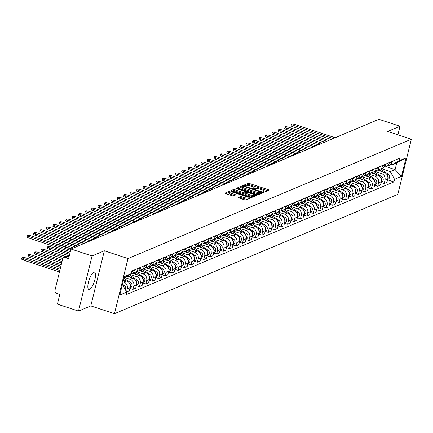 <?xml version="1.0" encoding="UTF-8"?>
<svg xmlns="http://www.w3.org/2000/svg" width="433" height="433" viewBox="0 0 433 433"><rect width="100%" height="100%" fill="white"/><g stroke="black" fill="none" stroke-linecap="round" stroke-linejoin="round"><path stroke-width="0.65" d="M263.589 191.933L264.601 192.052L268.909 190.239A1.147 0.276 13.8 0 0 268.98 190.168A1.147 0.276 13.8 0 0 268.271 189.724L249.538 183.549A1.147 0.276 13.8 0 0 248.093 183.381L243.784 185.194L244.228 185.551L245.798 185.438A3.675 0.882 13.8 0 1 250.426 185.99L251.99 186.504A3.675 0.882 13.8 0 1 254.258 187.927A3.675 0.882 13.8 0 1 254.019 188.149L253.413 188.431L253.906 188.739L255.475 188.626A3.675 0.882 13.8 0 1 260.103 189.178L261.667 189.692A3.675 0.882 13.8 0 1 263.935 191.115A3.675 0.882 13.8 0 1 263.702 191.337L263.091 191.619L263.589 191.933M89.566 289.433A9.125 2.722 108.2 0 0 94.605 280.579A9.125 2.722 108.2 0 0 94.535 272.168A9.125 2.722 108.2 0 0 93.793 272.233A9.125 2.722 108.2 0 0 88.754 281.087A9.125 2.722 108.2 0 0 88.825 289.498A9.125 2.722 108.2 0 0 89.566 289.433M238.529 197.524A1.147 0.276 13.8 0 0 238.453 197.594A1.147 0.276 13.8 0 0 239.162 198.038L244.418 199.77A1.147 0.276 13.8 0 0 245.863 199.943L250.647 197.93A1.147 0.276 13.8 0 0 250.723 197.859A1.147 0.276 13.8 0 0 250.014 197.416L231.276 191.24A1.147 0.276 13.8 0 0 229.831 191.072L225.046 193.086A1.147 0.276 13.8 0 0 224.976 193.15A1.147 0.276 13.8 0 0 225.685 193.6L232.034 195.689A1.147 0.276 13.8 0 0 233.479 195.862L235.525 195.002A1.147 0.276 13.8 0 0 235.601 194.931A1.147 0.276 13.8 0 0 234.892 194.487L231.742 193.448A3.069 0.736 13.8 0 1 229.842 192.257A3.069 0.736 13.8 0 1 233.912 192.533L246.242 196.598A3.069 0.736 13.8 0 1 248.141 197.789A3.069 0.736 13.8 0 1 244.077 197.513L242.02 196.836A1.147 0.276 13.8 0 0 240.575 196.663L238.486 197.692M128 258.566L104.353 250.777L92.05 255.963L70.947 249.007L378.907 119.297L400.011 126.252L387.703 131.432L411.35 139.226L128 258.566L114.458 313.703L397.808 194.357L411.35 139.226M257.023 194.46A1.147 0.276 13.8 0 0 258.469 194.634L263.253 192.62A1.147 0.276 13.8 0 0 263.329 192.55A1.147 0.276 13.8 0 0 262.615 192.106L243.882 185.93A1.147 0.276 13.8 0 0 242.437 185.762L237.652 187.776A1.147 0.276 13.8 0 0 237.582 187.846A1.147 0.276 13.8 0 0 238.291 188.29L257.023 194.46M256.948 195.272L252.168 197.286A1.147 0.276 13.8 0 1 250.723 197.118L231.985 190.942A1.147 0.276 13.8 0 1 231.276 190.498A1.147 0.276 13.8 0 1 231.352 190.428L233.398 189.567A1.147 0.276 13.8 0 1 234.843 189.741L242.442 192.241A1.147 0.276 13.8 0 0 243.887 192.414L245.246 191.841A1.147 0.276 13.8 0 0 245.322 191.776A1.147 0.276 13.8 0 0 244.613 191.332L236.699 188.723L236.201 188.415L237.268 188.485L256.314 194.758A1.147 0.276 13.8 0 1 257.023 195.207A1.147 0.276 13.8 0 1 256.948 195.272M92.05 255.963L78.508 311.094L57.405 304.139L59.803 294.38L56.517 293.298A2.338 2.16 -112.8 0 1 54.937 290.397L62.601 259.188A2.338 2.16 -112.8 0 1 63.813 257.732L69.383 255.389M78.508 311.094L90.811 305.909L114.458 313.703M70.947 249.007L68.549 258.766L65.264 257.684A2.338 2.16 -112.8 0 0 63.813 257.732M397.911 134.798L400.011 126.252M389.321 162.591L389.175 163.198A5.38 4.969 67.2 0 1 386.382 166.553L389.11 165.406A5.38 4.969 -112.8 0 0 391.897 162.05L392.504 161.26A2.923 2.701 -112.8 0 0 392.715 161.157M374.924 171.376L381.37 173.503A5.38 4.969 67.2 0 1 385.002 180.182L387.724 179.035A5.38 4.969 -112.8 0 0 384.093 172.356L377.37 170.137M387.724 179.035L386.902 182.396L384.174 183.543L381.094 182.531M386.382 166.553A5.38 4.969 67.2 0 1 384.347 166.911M385.002 180.182L384.174 183.543M382.88 165.303L382.729 165.915A5.38 4.969 67.2 0 1 379.941 169.265L382.669 168.118A5.38 4.969 -112.8 0 0 385.457 164.767L386.063 163.977A2.923 2.701 -112.8 0 0 386.274 163.874M374.653 185.243L377.733 186.26L380.461 185.113L381.284 181.746A5.38 4.969 -112.8 0 0 377.652 175.067L370.929 172.854M379.941 169.265A5.38 4.969 67.2 0 1 377.906 169.622L380.006 171.008M368.483 174.093L374.929 176.215A5.38 4.969 67.2 0 1 378.561 182.894L377.733 186.26M376.439 168.015L376.288 168.626A5.38 4.969 67.2 0 1 373.5 171.977L376.228 170.829A5.38 4.969 -112.8 0 0 379.016 167.479L379.167 166.867M368.212 187.954L371.292 188.972L374.02 187.825L374.843 184.458A5.38 4.969 -112.8 0 0 371.211 177.779L364.489 175.565M373.5 171.977A5.38 4.969 67.2 0 1 371.46 172.334L373.565 173.72M362.042 176.805L368.488 178.926A5.38 4.969 67.2 0 1 372.12 185.605L371.292 188.972M369.999 170.726L369.847 171.338A5.38 4.969 67.2 0 1 367.06 174.694L369.782 173.541A5.38 4.969 -112.8 0 0 372.575 170.191L372.721 169.579M361.766 190.666L364.851 191.684L367.574 190.536L368.402 187.175A5.38 4.969 -112.8 0 0 364.77 180.496L358.042 178.277M367.06 174.694A5.38 4.969 67.2 0 1 365.019 175.046L367.124 176.431M355.601 179.516L362.048 181.644A5.38 4.969 67.2 0 1 365.679 188.323L364.851 191.684M363.558 173.444L363.406 174.055A5.38 4.969 67.2 0 1 360.619 177.406L363.341 176.258A5.38 4.969 -112.8 0 0 366.134 172.908L366.735 172.118A2.923 2.701 -112.8 0 0 366.951 172.015M355.325 193.383L358.41 194.395L361.133 193.248L361.961 189.887A5.38 4.969 -112.8 0 0 358.329 183.208L351.601 180.989M360.619 177.406A5.38 4.969 67.2 0 1 358.578 177.763L360.684 179.148M349.16 182.233L355.601 184.355A5.38 4.969 67.2 0 1 359.233 191.034L358.41 194.395M357.117 176.155L356.965 176.767A5.38 4.969 67.2 0 1 354.178 180.117L356.9 178.97A5.38 4.969 -112.8 0 0 359.688 175.619L359.839 175.008M348.884 196.095L351.969 197.112L354.692 195.965L355.52 192.598A5.38 4.969 -112.8 0 0 351.888 185.919L345.161 183.706M354.178 180.117A5.38 4.969 67.2 0 1 352.137 180.474L354.243 181.86M342.714 184.945L349.16 187.067A5.38 4.969 67.2 0 1 352.792 193.746L351.969 197.112M350.67 178.867L350.524 179.479A5.38 4.969 67.2 0 1 347.731 182.829L350.459 181.681A5.38 4.969 -112.8 0 0 353.247 178.331L353.398 177.719M342.443 198.807L345.523 199.824L348.251 198.677L349.079 195.315A5.38 4.969 -112.8 0 0 345.447 188.631L338.72 186.417M347.731 182.829A5.38 4.969 67.2 0 1 345.696 183.186L347.802 184.572M336.273 187.657L342.72 189.778A5.38 4.969 67.2 0 1 346.351 196.463L345.523 199.824M344.23 181.584L344.083 182.19A5.38 4.969 67.2 0 1 341.291 185.546L344.019 184.398A5.38 4.969 -112.8 0 0 346.806 181.043L346.957 180.431M336.003 201.524L339.082 202.536L341.81 201.388L342.633 198.027A5.38 4.969 -112.8 0 0 339.001 191.348L332.279 189.129M341.291 185.546A5.38 4.969 67.2 0 1 339.255 185.898L341.356 187.289M329.832 190.368L336.279 192.496A5.38 4.969 67.2 0 1 339.91 199.175L339.082 202.536M337.789 184.296L337.637 184.907A5.38 4.969 67.2 0 1 334.85 188.258L337.578 187.11A5.38 4.969 -112.8 0 0 340.365 183.76L340.517 183.148M329.562 204.235L332.641 205.253L335.369 204.1L336.192 200.739A5.38 4.969 -112.8 0 0 332.56 194.06L325.838 191.846M334.85 188.258A5.38 4.969 67.2 0 1 332.815 188.615L334.915 190M323.391 193.086L329.838 195.207A5.38 4.969 67.2 0 1 333.47 201.886L332.641 205.253M331.348 187.007L331.196 187.619A5.38 4.969 67.2 0 1 328.409 190.969L331.137 189.822A5.38 4.969 -112.8 0 0 333.924 186.471L334.076 185.86M323.121 206.947L326.201 207.964L328.928 206.817L329.751 203.45A5.38 4.969 -112.8 0 0 326.119 196.771L319.397 194.558M328.409 190.969A5.38 4.969 67.2 0 1 326.374 191.326L328.474 192.712M316.951 195.797L323.397 197.919A5.38 4.969 67.2 0 1 327.029 204.598L326.201 207.964M324.907 189.719L324.755 190.331A5.38 4.969 67.2 0 1 321.968 193.681L324.69 192.533A5.38 4.969 -112.8 0 0 327.483 189.183L327.629 188.571M316.675 209.659L319.76 210.676L322.482 209.529L323.31 206.168A5.38 4.969 -112.8 0 0 319.678 199.489L312.951 197.269M321.968 193.681A5.38 4.969 67.2 0 1 319.927 194.038L322.033 195.424M310.51 198.509L316.956 200.636A5.38 4.969 67.2 0 1 320.588 207.315L319.76 210.676M318.466 192.436L318.315 193.048A5.38 4.969 67.2 0 1 315.527 196.398L318.25 195.251A5.38 4.969 -112.8 0 0 321.042 191.895L321.189 191.289M310.234 212.376L313.319 213.388L316.041 212.24L316.869 208.879A5.38 4.969 -112.8 0 0 313.238 202.2L306.51 199.981M315.527 196.398A5.38 4.969 67.2 0 1 313.487 196.755L315.592 198.141M304.069 201.226L310.51 203.348A5.38 4.969 67.2 0 1 314.142 210.027L313.319 213.388M312.025 195.148L311.874 195.759A5.38 4.969 67.2 0 1 309.086 199.11L311.809 197.962A5.38 4.969 -112.8 0 0 314.596 194.612L315.202 193.822A2.923 2.701 -112.8 0 0 315.419 193.719M303.793 215.087L306.878 216.105L309.6 214.957L310.429 211.591A5.38 4.969 -112.8 0 0 306.797 204.912L300.069 202.698M309.086 199.11A5.38 4.969 67.2 0 1 307.046 199.467L309.151 200.852M297.623 203.938L304.069 206.059A5.38 4.969 67.2 0 1 307.701 212.738L306.878 216.105M305.579 197.859L305.433 198.471A5.38 4.969 67.2 0 1 302.64 201.821L305.368 200.674A5.38 4.969 -112.8 0 0 308.155 197.324L308.761 196.533A2.923 2.701 -112.8 0 0 308.978 196.43M297.352 217.799L300.432 218.817L303.16 217.669L303.988 214.303A5.38 4.969 -112.8 0 0 300.356 207.624L293.628 205.41M302.64 201.821A5.38 4.969 67.2 0 1 300.605 202.179L302.71 203.564M291.182 206.649L297.628 208.771A5.38 4.969 67.2 0 1 301.26 215.455L300.432 218.817M299.138 200.576L298.992 201.183A5.38 4.969 67.2 0 1 296.199 204.538L298.927 203.391A5.38 4.969 -112.8 0 0 301.714 200.035L301.866 199.424M290.911 220.516L293.991 221.528L296.719 220.381L297.541 217.02A5.38 4.969 -112.8 0 0 293.91 210.341L287.187 208.121M296.199 204.538A5.38 4.969 67.2 0 1 294.164 204.89L296.264 206.281M284.741 209.361L291.187 211.488A5.38 4.969 67.2 0 1 294.819 218.167L293.991 221.528M292.697 203.288L292.546 203.9A5.38 4.969 67.2 0 1 289.758 207.25L292.486 206.103A5.38 4.969 -112.8 0 0 295.274 202.752L295.425 202.141M284.47 223.228L287.55 224.24L290.278 223.092L291.1 219.731A5.38 4.969 -112.8 0 0 287.469 213.052L280.746 210.833M289.758 207.25A5.38 4.969 67.2 0 1 287.723 207.607L289.823 208.993M278.3 212.078L284.746 214.2A5.38 4.969 67.2 0 1 288.378 220.879L287.55 224.24M286.256 206L286.105 206.611A5.38 4.969 67.2 0 1 283.317 209.962L286.045 208.814A5.38 4.969 -112.8 0 0 288.833 205.464L289.439 204.674A2.923 2.701 -112.8 0 0 289.65 204.571M278.029 225.939L281.109 226.957L283.837 225.809L284.66 222.443A5.38 4.969 -112.8 0 0 281.028 215.764L274.305 213.55M283.317 209.962A5.38 4.969 67.2 0 1 281.282 210.319L283.382 211.705M271.859 214.79L278.305 216.911A5.38 4.969 67.2 0 1 281.937 223.59L281.109 226.957M279.815 208.711L279.664 209.323A5.38 4.969 67.2 0 1 276.876 212.673L279.599 211.526A5.38 4.969 -112.8 0 0 282.392 208.176L282.998 207.385A2.923 2.701 -112.8 0 0 283.209 207.283M271.583 228.651L274.668 229.669L277.391 228.521L278.219 225.16A5.38 4.969 -112.8 0 0 274.587 218.476L267.859 216.262M276.876 212.673A5.38 4.969 67.2 0 1 274.836 213.031L276.941 214.416M265.418 217.501L271.864 219.628A5.38 4.969 67.2 0 1 275.496 226.307L274.668 229.669M273.375 211.428L273.223 212.035A5.38 4.969 67.2 0 1 270.436 215.39L273.158 214.243A5.38 4.969 -112.8 0 0 275.951 210.887L276.097 210.281M265.142 231.368L268.227 232.38L270.95 231.233L271.778 227.872A5.38 4.969 -112.8 0 0 268.146 221.193L261.418 218.974M270.436 215.39A5.38 4.969 67.2 0 1 268.395 215.748L270.501 217.133M258.977 220.213L265.418 222.34A5.38 4.969 67.2 0 1 269.05 229.019L268.227 232.38M266.934 214.14L266.782 214.752A5.38 4.969 67.2 0 1 263.995 218.102L266.717 216.955A5.38 4.969 -112.8 0 0 269.505 213.604L269.656 212.993M258.701 234.08L261.786 235.097L264.509 233.944L265.337 230.583A5.38 4.969 -112.8 0 0 261.705 223.904L254.977 221.691M263.995 218.102A5.38 4.969 67.2 0 1 261.954 218.459L264.06 219.845M252.531 222.93L258.977 225.052A5.38 4.969 67.2 0 1 262.609 231.731L261.786 235.097M260.487 216.852L260.341 217.463A5.38 4.969 67.2 0 1 257.548 220.814L260.276 219.666A5.38 4.969 -112.8 0 0 263.064 216.316L263.67 215.526A2.923 2.701 -112.8 0 0 263.886 215.423M252.26 236.791L255.346 237.809L258.068 236.662L258.896 233.295A5.38 4.969 -112.8 0 0 255.264 226.616L248.537 224.402M257.548 220.814A5.38 4.969 67.2 0 1 255.513 221.171L257.619 222.557M246.09 225.642L252.536 227.763A5.38 4.969 67.2 0 1 256.168 234.442L255.346 237.809M254.047 219.563L253.9 220.175A5.38 4.969 67.2 0 1 251.108 223.531L253.835 222.378A5.38 4.969 -112.8 0 0 256.623 219.028L257.229 218.237A2.923 2.701 -112.8 0 0 257.446 218.135M245.82 239.503L248.899 240.521L251.627 239.373L252.455 236.012A5.38 4.969 -112.8 0 0 248.823 229.333L242.096 227.114M251.108 223.531A5.38 4.969 67.2 0 1 249.072 223.883L251.172 225.268M239.649 228.353L246.096 230.48A5.38 4.969 67.2 0 1 249.727 237.16L248.899 240.521M247.606 222.281L247.454 222.892A5.38 4.969 67.2 0 1 244.667 226.243L247.395 225.095A5.38 4.969 -112.8 0 0 250.182 221.745L250.334 221.133M239.379 242.22L242.458 243.232L245.186 242.085L246.009 238.724A5.38 4.969 -112.8 0 0 242.377 232.045L235.655 229.826M244.667 226.243A5.38 4.969 67.2 0 1 242.632 226.6L244.732 227.985M233.208 231.07L239.655 233.192A5.38 4.969 67.2 0 1 243.286 239.871L242.458 243.232M241.165 224.992L241.013 225.604A5.38 4.969 67.2 0 1 238.226 228.954L240.954 227.807A5.38 4.969 -112.8 0 0 243.741 224.456L243.893 223.845M232.938 244.932L236.017 245.949L238.745 244.802L239.568 241.435A5.38 4.969 -112.8 0 0 235.936 234.756L229.214 232.543M238.226 228.954A5.38 4.969 67.2 0 1 236.191 229.311L238.291 230.697M226.768 233.782L233.214 235.904A5.38 4.969 67.2 0 1 236.846 242.583L236.017 245.949M234.724 227.704L234.572 228.315A5.38 4.969 67.2 0 1 231.785 231.666L234.507 230.518A5.38 4.969 -112.8 0 0 237.3 227.168L237.906 226.378A2.923 2.701 -112.8 0 0 238.118 226.275M226.491 247.644L229.577 248.661L232.299 247.514L233.127 244.147A5.38 4.969 -112.8 0 0 229.495 237.468L222.768 235.254M231.785 231.666A5.38 4.969 67.2 0 1 229.744 232.023L231.85 233.409M220.327 236.494L226.773 238.615A5.38 4.969 67.2 0 1 230.405 245.3L229.577 248.661M228.283 230.421L228.131 231.027A5.38 4.969 67.2 0 1 225.344 234.383L228.067 233.235A5.38 4.969 -112.8 0 0 230.859 229.88L231.46 229.089A2.923 2.701 -112.8 0 0 231.677 228.987M220.051 250.361L223.136 251.373L225.858 250.225L226.686 246.864A5.38 4.969 -112.8 0 0 223.055 240.185L216.327 237.966M225.344 234.383A5.38 4.969 67.2 0 1 223.304 234.735L225.409 236.126M213.886 239.205L220.327 241.333A5.38 4.969 67.2 0 1 223.958 248.012L223.136 251.373M221.842 233.133L221.691 233.744A5.38 4.969 67.2 0 1 218.903 237.095L221.626 235.947A5.38 4.969 -112.8 0 0 224.413 232.597L224.565 231.985M213.61 253.072L216.695 254.09L219.417 252.937L220.245 249.576A5.38 4.969 -112.8 0 0 216.614 242.897L209.886 240.683M218.903 237.095A5.38 4.969 67.2 0 1 216.863 237.452L218.968 238.837M207.439 241.923L213.886 244.044A5.38 4.969 67.2 0 1 217.518 250.723L216.695 254.09M215.401 235.844L215.25 236.456A5.38 4.969 67.2 0 1 212.457 239.806L215.185 238.659A5.38 4.969 -112.8 0 0 217.972 235.308L218.124 234.697M207.169 255.784L210.254 256.801L212.976 255.654L213.805 252.287A5.38 4.969 -112.8 0 0 210.173 245.608L203.445 243.395M212.457 239.806A5.38 4.969 67.2 0 1 210.422 240.163L212.527 241.549M200.999 244.634L207.445 246.756A5.38 4.969 67.2 0 1 211.077 253.435L210.254 256.801M208.955 238.556L208.809 239.168A5.38 4.969 67.2 0 1 206.016 242.518L208.744 241.37A5.38 4.969 -112.8 0 0 211.531 238.02L212.138 237.23A2.923 2.701 -112.8 0 0 212.354 237.127M200.728 258.496L203.808 259.513L206.536 258.366L207.364 255.005A5.38 4.969 -112.8 0 0 203.732 248.326L197.004 246.106M206.016 242.518A5.38 4.969 67.2 0 1 203.981 242.875L206.081 244.261M194.558 247.346L201.004 249.473A5.38 4.969 67.2 0 1 204.636 256.152L203.808 259.513M202.514 241.273L202.368 241.885A5.38 4.969 67.2 0 1 199.575 245.235L202.303 244.088A5.38 4.969 -112.8 0 0 205.09 240.732L205.697 239.942A2.923 2.701 -112.8 0 0 205.908 239.839M194.287 261.213L197.367 262.225L200.095 261.077L200.917 257.716A5.38 4.969 -112.8 0 0 197.286 251.037L190.563 248.818M199.575 245.235A5.38 4.969 67.2 0 1 197.54 245.592L199.64 246.978M188.117 250.058L194.563 252.185A5.38 4.969 67.2 0 1 198.195 258.864L197.367 262.225M196.073 243.985L195.922 244.596A5.38 4.969 67.2 0 1 193.134 247.947L195.862 246.799A5.38 4.969 -112.8 0 0 198.65 243.449L198.801 242.837M187.846 263.924L190.926 264.942L193.654 263.794L194.477 260.428A5.38 4.969 -112.8 0 0 190.845 253.749L184.122 251.535M193.134 247.947A5.38 4.969 67.2 0 1 191.099 248.304L193.199 249.689M181.676 252.775L188.122 254.896A5.38 4.969 67.2 0 1 191.754 261.575L190.926 264.942M189.632 246.696L189.481 247.308A5.38 4.969 67.2 0 1 186.693 250.658L189.416 249.511A5.38 4.969 -112.8 0 0 192.209 246.161L192.355 245.549M181.4 266.636L184.485 267.654L187.208 266.506L188.036 263.14A5.38 4.969 -112.8 0 0 184.404 256.46L177.676 254.247M186.693 250.658A5.38 4.969 67.2 0 1 184.653 251.016L186.758 252.401M175.235 255.486L181.681 257.608A5.38 4.969 67.2 0 1 185.313 264.292L184.485 267.654M183.191 249.408L183.04 250.02A5.38 4.969 67.2 0 1 180.252 253.375L182.975 252.228A5.38 4.969 -112.8 0 0 185.768 248.872L186.369 248.082A2.923 2.701 -112.8 0 0 186.585 247.979M174.959 269.353L178.044 270.365L180.767 269.218L181.595 265.857A5.38 4.969 -112.8 0 0 177.963 259.178L171.235 256.958M180.252 253.375A5.38 4.969 67.2 0 1 178.212 253.727L180.317 255.118M168.794 258.198L175.235 260.325A5.38 4.969 67.2 0 1 178.867 267.004L178.044 270.365M176.751 252.125L176.599 252.737A5.38 4.969 67.2 0 1 173.812 256.087L176.534 254.94A5.38 4.969 -112.8 0 0 179.322 251.589L179.928 250.799A2.923 2.701 -112.8 0 0 180.144 250.696M168.518 272.065L171.603 273.077L174.326 271.929L175.154 268.568A5.38 4.969 -112.8 0 0 171.522 261.889L164.794 259.67M173.812 256.087A5.38 4.969 67.2 0 1 171.771 256.444L173.877 257.83M162.348 260.915L168.794 263.037A5.38 4.969 67.2 0 1 172.426 269.716L171.603 273.077M170.31 254.837L170.158 255.448A5.38 4.969 67.2 0 1 167.365 258.799L170.093 257.651A5.38 4.969 -112.8 0 0 172.881 254.301L173.032 253.689M162.077 274.776L165.162 275.794L167.885 274.646L168.713 271.28A5.38 4.969 -112.8 0 0 165.081 264.601L158.354 262.387M167.365 258.799A5.38 4.969 67.2 0 1 165.33 259.156L167.436 260.542M155.907 263.627L162.353 265.748A5.38 4.969 67.2 0 1 165.985 272.427L165.162 275.794M163.863 257.548L163.717 258.16A5.38 4.969 67.2 0 1 160.924 261.51L163.652 260.363A5.38 4.969 -112.8 0 0 166.44 257.013L166.591 256.401M155.636 277.488L158.716 278.506L161.444 277.358L162.272 273.997A5.38 4.969 -112.8 0 0 158.64 267.313L151.913 265.099M160.924 261.51A5.38 4.969 67.2 0 1 158.889 261.868L160.995 263.253M149.466 266.338L155.912 268.465A5.38 4.969 67.2 0 1 159.544 275.144L158.716 278.506M157.423 260.265L157.276 260.872A5.38 4.969 67.2 0 1 154.484 264.227L157.211 263.08A5.38 4.969 -112.8 0 0 159.999 259.724L160.605 258.934A2.923 2.701 -112.8 0 0 160.816 258.831M149.196 280.205L152.275 281.217L155.003 280.07L155.826 276.709A5.38 4.969 -112.8 0 0 152.194 270.03L145.472 267.81M154.484 264.227A5.38 4.969 67.2 0 1 152.448 264.585L154.549 265.97M143.025 269.05L149.472 271.177A5.38 4.969 67.2 0 1 153.103 277.856L152.275 281.217M150.982 262.977L150.83 263.589A5.38 4.969 67.2 0 1 148.043 266.939L150.771 265.792A5.38 4.969 -112.8 0 0 153.558 262.441L154.164 261.651A2.923 2.701 -112.8 0 0 154.375 261.548M142.755 282.917L145.834 283.934L148.562 282.781L149.385 279.42A5.38 4.969 -112.8 0 0 145.753 272.741L139.031 270.528M148.043 266.939A5.38 4.969 67.2 0 1 146.008 267.296L148.108 268.682M136.584 271.767L143.031 273.889A5.38 4.969 67.2 0 1 146.663 280.568L145.834 283.934M144.541 265.689L144.389 266.3A5.38 4.969 67.2 0 1 141.602 269.651L144.324 268.503A5.38 4.969 -112.8 0 0 147.117 265.153L147.263 264.541M136.308 285.628L139.394 286.646L142.121 285.499L142.944 282.132A5.38 4.969 -112.8 0 0 139.312 275.453L132.585 273.239M141.602 269.651A5.38 4.969 67.2 0 1 139.561 270.008L141.667 271.394M130.144 274.479L136.59 276.6A5.38 4.969 67.2 0 1 140.222 283.279L139.394 286.646M138.1 268.4L137.948 269.012A5.38 4.969 67.2 0 1 135.161 272.368L137.883 271.215A5.38 4.969 -112.8 0 0 140.676 267.865L140.822 267.253M129.868 288.34L132.953 289.358L135.675 288.21L136.503 284.849A5.38 4.969 -112.8 0 0 132.871 278.17L126.761 276.157M135.161 272.368A5.38 4.969 67.2 0 1 133.12 272.72L135.226 274.105M124.477 277.445L130.144 279.317A5.38 4.969 67.2 0 1 133.775 285.996L132.953 289.358M129.808 274.43A5.38 4.969 67.2 0 1 128.72 275.079L131.443 273.932A5.38 4.969 -112.8 0 0 134.23 270.576L134.836 269.786A2.923 2.701 -112.8 0 0 135.053 269.689M126.653 292.01L129.234 290.922L130.062 287.561A5.38 4.969 -112.8 0 0 126.431 280.882L123.497 279.913M123.032 281.807L123.703 282.029A5.38 4.969 67.2 0 1 127.334 288.708L126.566 291.847M381.365 168.664L390.355 171.625L395.107 169.628L396.785 162.792L392.038 164.789L390.658 164.334M386.101 166.662L395.107 169.628L401.478 176.404L394.539 179.322L390.355 171.625M392.038 164.789L399.091 160.8L406.03 157.877L401.478 176.404M122.371 284.503L126.717 292.129L126.079 294.721L393.906 181.914L394.539 179.322M126.717 292.129L119.779 295.052L124.331 276.525L131.269 273.602L124.049 277.661M399.091 160.8L399.729 158.207L131.903 271.009L131.269 273.602M104.353 250.777L90.811 305.909M387.535 179.814L393.906 181.914M406.03 157.877L396.785 162.792M267.724 190.736L249.267 184.653A1.147 0.276 13.8 0 0 247.822 184.48L244.932 185.697M242.648 186.834A1.147 0.276 13.8 0 0 242.166 186.861L238.567 188.382M262.068 193.118L261.261 192.853M261.348 192.328L244.461 186.547L242.859 186.677A3.675 0.882 13.8 0 0 242.621 186.899A3.675 0.882 13.8 0 0 244.894 188.317L256.136 192.025A3.675 0.882 13.8 0 0 260.763 192.577L261.348 192.328L261.104 193.313M242.621 186.899L242.35 187.998A3.675 0.882 13.8 0 0 244.623 189.421L244.894 188.317M261.077 193.432L260.493 193.675A3.675 0.882 13.8 0 1 255.865 193.123L244.623 189.421M232.261 191.034L233.127 190.672L233.398 189.567M245.013 192.782A1.147 0.276 13.8 0 1 245.051 192.874A1.147 0.276 13.8 0 1 244.975 192.945L243.617 193.519A1.147 0.276 13.8 0 1 242.171 193.345L234.572 190.845A1.147 0.276 13.8 0 0 233.127 190.672M245.192 192.29L246.09 192.582M254.344 195.305L255.768 195.77M250.328 194.839A3.069 0.736 13.8 0 0 254.393 195.115A3.069 0.736 13.8 0 0 252.493 193.93L248.147 192.496A1.147 0.276 13.8 0 0 246.702 192.322L245.343 192.896A1.147 0.276 13.8 0 0 245.273 192.966A1.147 0.276 13.8 0 0 245.982 193.41L250.328 194.839L250.058 195.943A3.069 0.736 13.8 0 0 254.122 196.219L254.393 195.115M245.305 193.058L245.073 194A1.147 0.276 13.8 0 0 245.002 194.065A1.147 0.276 13.8 0 0 245.711 194.509L245.982 193.41M250.058 195.943L245.711 194.509M248.141 197.789L247.871 198.893A3.069 0.736 13.8 0 1 243.806 198.617L241.749 197.941A1.147 0.276 13.8 0 0 240.304 197.767L239.438 198.13M229.842 192.257L229.571 193.362A3.069 0.736 13.8 0 0 231.471 194.552L231.742 193.448M234.345 195.499L231.471 194.552M229.934 192.133A1.147 0.276 13.8 0 0 229.56 192.171L225.961 193.686M249.462 198.428L248.098 197.973M303.392 151.106L289.672 146.581A2.69 0.644 13.8 0 0 287.139 146.089M378.956 169.557L382.307 171.766M380.558 169.005L388.304 174.109A2.923 2.701 67.2 0 1 388.087 179.235L387.632 179.43M387.221 175.056A2.923 2.701 67.2 0 1 387.762 178.872M331.185 139.399L292.838 126.766A2.69 0.644 -166.2 0 1 291.176 125.722L291.528 124.287A2.69 0.644 13.8 0 0 293.19 125.332L333.248 138.528M335.147 137.726L295.09 124.531A2.69 0.644 13.8 0 0 291.528 124.287M296.951 153.818L283.231 149.298A2.69 0.644 13.8 0 0 280.698 148.8M372.515 172.269L375.866 174.477M374.117 171.717L381.863 176.826A2.923 2.701 67.2 0 1 381.646 181.947L381.186 182.141M380.78 177.774A2.923 2.701 67.2 0 1 381.321 181.584M290.505 156.529L276.79 152.01A2.69 0.644 13.8 0 0 274.257 151.518M366.074 174.981L369.425 177.194M367.677 174.434L375.422 179.538A2.923 2.701 67.2 0 1 375.205 184.664L374.745 184.853M374.339 180.485A2.923 2.701 67.2 0 1 374.881 184.301M324.739 142.111L286.397 129.478A2.69 0.644 -166.2 0 1 284.73 128.433L285.082 127.004A2.69 0.644 13.8 0 0 286.749 128.044L326.807 141.245M328.707 140.444L288.649 127.242A2.69 0.644 13.8 0 0 285.082 127.004M379.162 166.884L379.622 166.689A2.923 2.701 -112.8 0 0 379.833 166.586M318.298 144.822L279.956 132.189A2.69 0.644 -166.2 0 1 278.289 131.15L278.641 129.716A2.69 0.644 13.8 0 0 280.308 130.755L320.366 143.956M322.266 143.155L282.208 129.954A2.69 0.644 13.8 0 0 278.641 129.716M284.064 159.247L270.349 154.722A2.69 0.644 13.8 0 0 267.816 154.229M359.628 177.698L362.984 179.906M361.23 177.146L368.981 182.25A2.923 2.701 67.2 0 1 368.764 187.375L368.304 187.57M367.898 183.197A2.923 2.701 67.2 0 1 368.44 187.013M277.623 161.958L263.903 157.439A2.69 0.644 13.8 0 0 261.375 156.941M353.187 180.409L356.543 182.618M354.789 179.857L362.54 184.961A2.923 2.701 67.2 0 1 362.324 190.087L361.864 190.282M361.458 185.914A2.923 2.701 67.2 0 1 361.999 189.724M271.182 164.67L257.462 160.15A2.69 0.644 13.8 0 0 254.934 159.658M346.746 183.121L350.102 185.329M348.349 182.569L356.094 187.678A2.923 2.701 67.2 0 1 355.883 192.804L355.423 192.994M355.017 188.626A2.923 2.701 67.2 0 1 355.558 192.441M372.721 169.595L373.176 169.4A2.923 2.701 -112.8 0 0 373.392 169.298M311.857 147.539L273.51 134.901A2.69 0.644 -166.2 0 1 271.848 133.862L272.2 132.428A2.69 0.644 13.8 0 0 273.862 133.472L313.92 146.668M315.819 145.867L275.761 132.671A2.69 0.644 13.8 0 0 272.2 132.428M305.417 150.251L267.069 137.618A2.69 0.644 -166.2 0 1 265.407 136.574L265.759 135.139A2.69 0.644 13.8 0 0 267.421 136.184L307.479 149.38M309.379 148.584L269.321 135.383A2.69 0.644 13.8 0 0 265.759 135.139M359.834 175.019L360.294 174.829A2.923 2.701 -112.8 0 0 360.51 174.726M298.976 152.963L260.628 140.33A2.69 0.644 -166.2 0 1 258.966 139.285L259.318 137.856A2.69 0.644 13.8 0 0 260.98 138.896L301.038 152.097M302.938 151.296L262.88 138.095A2.69 0.644 13.8 0 0 259.318 137.856M264.742 167.382L251.021 162.862A2.69 0.644 13.8 0 0 248.493 162.37M340.306 185.833L343.661 188.046M341.908 185.286L349.653 190.39A2.923 2.701 67.2 0 1 349.436 195.516L348.982 195.711M348.576 191.337A2.923 2.701 67.2 0 1 349.112 195.153M353.393 177.736L353.853 177.541A2.923 2.701 -112.8 0 0 354.07 177.438M292.535 155.68L254.187 143.042A2.69 0.644 -166.2 0 1 252.526 142.002L252.877 140.568A2.69 0.644 13.8 0 0 254.539 141.607L294.597 154.808M296.497 154.007L256.439 140.812A2.69 0.644 13.8 0 0 252.877 140.568M258.301 170.099L244.58 165.574A2.69 0.644 13.8 0 0 242.052 165.081M333.865 188.55L337.215 190.758M335.467 187.998L343.212 193.102A2.923 2.701 67.2 0 1 342.996 198.227L342.541 198.422M342.13 194.049A2.923 2.701 67.2 0 1 342.671 197.865M346.952 180.447L347.412 180.252A2.923 2.701 -112.8 0 0 347.629 180.15M286.094 158.391L247.746 145.753A2.69 0.644 -166.2 0 1 246.085 144.714L246.437 143.28A2.69 0.644 13.8 0 0 248.098 144.324L288.156 157.52M290.056 156.719L249.998 143.523A2.69 0.644 13.8 0 0 246.437 143.28M251.86 172.81L238.139 168.291A2.69 0.644 13.8 0 0 235.606 167.793M327.424 191.262L330.774 193.47M329.026 190.709L336.771 195.819A2.923 2.701 67.2 0 1 336.555 200.939L336.095 201.134M335.689 196.766A2.923 2.701 67.2 0 1 336.23 200.576M340.511 183.159L340.971 182.97A2.923 2.701 -112.8 0 0 341.182 182.867M279.648 161.103L241.305 148.47A2.69 0.644 -166.2 0 1 239.638 147.426L239.99 145.991A2.69 0.644 13.8 0 0 241.657 147.036L281.715 160.237M283.615 159.436L243.557 146.235A2.69 0.644 13.8 0 0 239.99 145.991M245.414 175.522L231.698 171.003A2.69 0.644 13.8 0 0 229.165 170.51M320.983 193.973L324.333 196.181M322.585 193.427L330.33 198.531A2.923 2.701 67.2 0 1 330.114 203.656L329.654 203.846M329.248 199.478A2.923 2.701 67.2 0 1 329.789 203.294M334.07 185.876L334.53 185.681A2.923 2.701 -112.8 0 0 334.741 185.578M273.207 163.815L234.865 151.182A2.69 0.644 -166.2 0 1 233.198 150.143L233.549 148.708A2.69 0.644 13.8 0 0 235.216 149.748L275.274 162.949M277.174 162.148L237.116 148.947A2.69 0.644 13.8 0 0 233.549 148.708M238.973 178.234L225.257 173.714A2.69 0.644 13.8 0 0 222.724 173.222M314.537 196.685L317.892 198.899M316.139 196.138L323.889 201.242A2.923 2.701 67.2 0 1 323.673 206.368L323.213 206.563M322.807 202.189A2.923 2.701 67.2 0 1 323.348 206.005M327.629 188.588L328.084 188.393A2.923 2.701 -112.8 0 0 328.301 188.29M266.766 166.532L228.418 153.894A2.69 0.644 -166.2 0 1 226.757 152.854L227.109 151.42A2.69 0.644 13.8 0 0 228.77 152.459L268.828 165.66M270.728 164.859L230.67 151.664A2.69 0.644 13.8 0 0 227.109 151.42M232.532 180.951L218.811 176.431A2.69 0.644 13.8 0 0 216.284 175.933M308.096 199.402L311.451 201.61M309.698 198.85L317.449 203.954A2.923 2.701 67.2 0 1 317.232 209.079L316.772 209.274M316.366 204.901A2.923 2.701 67.2 0 1 316.907 208.717M321.189 191.299L321.643 191.105A2.923 2.701 -112.8 0 0 321.86 191.007M260.325 169.243L221.977 156.611A2.69 0.644 -166.2 0 1 220.316 155.566L220.668 154.132A2.69 0.644 13.8 0 0 222.329 155.176L262.387 168.372M264.287 167.576L224.229 154.375A2.69 0.644 13.8 0 0 220.668 154.132M226.091 183.662L212.37 179.143A2.69 0.644 13.8 0 0 209.843 178.65M301.655 202.114L305.011 204.322M303.257 201.561L311.002 206.671A2.923 2.701 67.2 0 1 310.791 211.797L310.331 211.986M309.925 207.618A2.923 2.701 67.2 0 1 310.466 211.434M253.884 171.955L215.537 159.322A2.69 0.644 -166.2 0 1 213.875 158.278L214.227 156.849A2.69 0.644 13.8 0 0 215.888 157.888L255.946 171.089M257.846 170.288L217.788 157.087A2.69 0.644 13.8 0 0 214.227 156.849M219.65 186.374L205.929 181.855A2.69 0.644 13.8 0 0 203.402 181.362M295.214 204.825L298.57 207.039M296.816 204.279L304.561 209.383A2.923 2.701 67.2 0 1 304.345 214.508L303.89 214.698M303.484 210.33A2.923 2.701 67.2 0 1 304.02 214.146M247.443 174.672L209.096 162.034A2.69 0.644 -166.2 0 1 207.434 160.995L207.786 159.561A2.69 0.644 13.8 0 0 209.448 160.6L249.505 173.801M251.405 173L211.347 159.799A2.69 0.644 13.8 0 0 207.786 159.561M213.209 189.091L199.489 184.566A2.69 0.644 13.8 0 0 196.961 184.074M288.773 207.542L292.123 209.751M290.375 206.99L298.12 212.094A2.923 2.701 67.2 0 1 297.904 217.22L297.449 217.415M297.038 213.041A2.923 2.701 67.2 0 1 297.579 216.857M301.861 199.44L302.321 199.245A2.923 2.701 -112.8 0 0 302.537 199.142M241.002 177.384L202.655 164.746A2.69 0.644 -166.2 0 1 200.993 163.706L201.345 162.272A2.69 0.644 13.8 0 0 203.007 163.317L243.065 176.512M244.964 175.711L204.906 162.516A2.69 0.644 13.8 0 0 201.345 162.272M206.768 191.803L193.048 187.283A2.69 0.644 13.8 0 0 190.515 186.785M282.332 210.254L285.683 212.462M283.934 209.702L291.68 214.811A2.923 2.701 67.2 0 1 291.463 219.932L291.003 220.126M290.597 215.758A2.923 2.701 67.2 0 1 291.138 219.569M295.42 202.151L295.88 201.962A2.923 2.701 -112.8 0 0 296.091 201.859M234.556 180.096L196.214 167.463A2.69 0.644 -166.2 0 1 194.547 166.418L194.904 164.984A2.69 0.644 13.8 0 0 196.566 166.028L236.624 179.224M238.523 178.428L198.466 165.227A2.69 0.644 13.8 0 0 194.904 164.984M200.322 194.514L186.607 189.995A2.69 0.644 13.8 0 0 184.074 189.502M275.891 212.966L279.242 215.174M277.493 212.419L285.239 217.523A2.923 2.701 67.2 0 1 285.022 222.649L284.562 222.838M284.156 218.47A2.923 2.701 67.2 0 1 284.697 222.286M228.115 182.807L189.773 170.174A2.69 0.644 -166.2 0 1 188.106 169.135L188.458 167.701A2.69 0.644 13.8 0 0 190.125 168.74L230.183 181.941M232.083 181.14L192.025 167.939A2.69 0.644 13.8 0 0 188.458 167.701M193.881 197.226L180.166 192.707A2.69 0.644 13.8 0 0 177.633 192.214M269.45 215.677L272.801 217.891M271.047 215.131L278.798 220.235A2.923 2.701 67.2 0 1 278.581 225.36L278.121 225.555M277.715 221.182A2.923 2.701 67.2 0 1 278.257 224.998M221.674 185.524L183.327 172.886A2.69 0.644 -166.2 0 1 181.665 171.847L182.017 170.413A2.69 0.644 13.8 0 0 183.679 171.452L223.742 184.653M225.636 183.852L185.578 170.656A2.69 0.644 13.8 0 0 182.017 170.413M187.44 199.943L173.72 195.418A2.69 0.644 13.8 0 0 171.192 194.926M263.004 218.394L266.36 220.603M264.606 217.842L272.357 222.946A2.923 2.701 67.2 0 1 272.141 228.072L271.68 228.267M271.274 223.893A2.923 2.701 67.2 0 1 271.816 227.709M276.097 210.292L276.552 210.097A2.923 2.701 -112.8 0 0 276.768 209.994M215.233 188.236L176.886 175.603A2.69 0.644 -166.2 0 1 175.224 174.559L175.576 173.124A2.69 0.644 13.8 0 0 177.238 174.169L217.296 187.365M219.195 186.563L179.138 173.368A2.69 0.644 13.8 0 0 175.576 173.124M180.999 202.655L167.279 198.135A2.69 0.644 13.8 0 0 164.751 197.637M256.563 221.106L259.919 223.314M258.165 220.554L265.911 225.663A2.923 2.701 67.2 0 1 265.7 230.784L265.24 230.978M264.834 226.611A2.923 2.701 67.2 0 1 265.375 230.421M269.656 213.004L270.111 212.814A2.923 2.701 -112.8 0 0 270.327 212.711M208.793 190.948L170.445 178.315A2.69 0.644 -166.2 0 1 168.783 177.27L169.135 175.836A2.69 0.644 13.8 0 0 170.797 176.881L210.855 190.082M212.755 189.281L172.697 176.079A2.69 0.644 13.8 0 0 169.135 175.836M174.559 205.366L160.838 200.847A2.69 0.644 13.8 0 0 158.31 200.355M250.122 223.818L253.478 226.031M251.725 223.271L259.47 228.375A2.923 2.701 67.2 0 1 259.253 233.501L258.799 233.69M258.393 229.322A2.923 2.701 67.2 0 1 258.929 233.138M202.352 193.659L164.004 181.026A2.69 0.644 -166.2 0 1 162.343 179.987L162.694 178.553A2.69 0.644 13.8 0 0 164.356 179.592L204.414 192.793M206.314 191.992L166.256 178.791A2.69 0.644 13.8 0 0 162.694 178.553M168.118 208.078L154.397 203.559A2.69 0.644 13.8 0 0 151.869 203.066M243.682 226.535L247.032 228.743M245.284 225.983L253.029 231.087A2.923 2.701 67.2 0 1 252.812 236.212L252.358 236.407M251.946 232.034A2.923 2.701 67.2 0 1 252.488 235.85M195.911 196.376L157.563 183.738A2.69 0.644 -166.2 0 1 155.902 182.699L156.253 181.265A2.69 0.644 13.8 0 0 157.915 182.309L197.973 195.505M199.873 194.704L159.815 181.508A2.69 0.644 13.8 0 0 156.253 181.265M161.677 210.795L147.956 206.276A2.69 0.644 13.8 0 0 145.423 205.778M237.241 229.246L240.591 231.455M238.843 228.694L246.588 233.798A2.923 2.701 67.2 0 1 246.372 238.924L245.912 239.119M245.506 234.751A2.923 2.701 67.2 0 1 246.047 238.561M250.328 221.144L250.788 220.949A2.923 2.701 -112.8 0 0 250.999 220.852M189.465 199.088L151.122 186.455A2.69 0.644 -166.2 0 1 149.455 185.411L149.813 183.976A2.69 0.644 13.8 0 0 151.474 185.021L191.532 198.217M193.432 197.421L153.374 184.22A2.69 0.644 13.8 0 0 149.813 183.976M155.236 213.507L141.515 208.987A2.69 0.644 13.8 0 0 138.982 208.495M230.8 231.958L234.15 234.166M232.402 231.406L240.147 236.515A2.923 2.701 67.2 0 1 239.931 241.641L239.471 241.831M239.065 237.463A2.923 2.701 67.2 0 1 239.606 241.278M243.887 223.856L244.347 223.666A2.923 2.701 -112.8 0 0 244.558 223.563M183.024 201.8L144.682 189.167A2.69 0.644 -166.2 0 1 143.014 188.122L143.366 186.693A2.69 0.644 13.8 0 0 145.033 187.733L185.091 200.934M186.991 200.133L146.933 186.932A2.69 0.644 13.8 0 0 143.366 186.693M148.79 216.219L135.074 211.699A2.69 0.644 13.8 0 0 132.541 211.207M224.359 234.67L227.709 236.883M225.961 234.123L233.706 239.227A2.923 2.701 67.2 0 1 233.49 244.353L233.03 244.548M232.624 240.174A2.923 2.701 67.2 0 1 233.165 243.99M176.583 204.517L138.235 191.879A2.69 0.644 -166.2 0 1 136.574 190.839L136.925 189.405A2.69 0.644 13.8 0 0 138.587 190.444L178.65 203.645M180.545 202.844L140.487 189.649A2.69 0.644 13.8 0 0 136.925 189.405M142.349 218.936L128.628 214.411A2.69 0.644 13.8 0 0 126.1 213.918M217.913 237.387L221.268 239.595M219.515 236.835L227.265 241.939A2.923 2.701 67.2 0 1 227.049 247.064L226.589 247.259M226.183 242.886A2.923 2.701 67.2 0 1 226.724 246.702M170.142 207.228L131.794 194.59A2.69 0.644 -166.2 0 1 130.133 193.551L130.485 192.117A2.69 0.644 13.8 0 0 132.146 193.161L172.204 206.357M174.104 205.556L134.046 192.36A2.69 0.644 13.8 0 0 130.485 192.117M135.908 221.647L122.187 217.128A2.69 0.644 13.8 0 0 119.66 216.63M211.472 240.099L214.828 242.307M213.074 239.546L220.819 244.656A2.923 2.701 67.2 0 1 220.608 249.776L220.148 249.971M219.742 245.603A2.923 2.701 67.2 0 1 220.283 249.413M224.565 231.996L225.019 231.807A2.923 2.701 -112.8 0 0 225.236 231.704M163.701 209.94L125.353 197.307A2.69 0.644 -166.2 0 1 123.692 196.263L124.044 194.828A2.69 0.644 13.8 0 0 125.705 195.873L165.763 209.074M167.663 208.273L127.605 195.072A2.69 0.644 13.8 0 0 124.044 194.828M129.467 224.359L115.746 219.84A2.69 0.644 13.8 0 0 113.219 219.347M205.031 242.81L208.387 245.018M206.633 242.264L214.378 247.367A2.923 2.701 67.2 0 1 214.162 252.493L213.707 252.683M213.301 248.315A2.923 2.701 67.2 0 1 213.837 252.13M218.118 234.713L218.578 234.518A2.923 2.701 -112.8 0 0 218.795 234.415M157.26 212.652L118.913 200.019A2.69 0.644 -166.2 0 1 117.251 198.98L117.603 197.545A2.69 0.644 13.8 0 0 119.264 198.585L159.322 211.786M161.222 210.985L121.164 197.784A2.69 0.644 13.8 0 0 117.603 197.545M123.026 227.071L109.305 222.551A2.69 0.644 13.8 0 0 106.778 222.059M198.59 245.522L201.94 247.736M200.192 244.975L207.937 250.079A2.923 2.701 67.2 0 1 207.721 255.205L207.266 255.4M206.855 251.026A2.923 2.701 67.2 0 1 207.396 254.842M150.819 215.369L112.472 202.731A2.69 0.644 -166.2 0 1 110.81 201.691L111.162 200.257A2.69 0.644 13.8 0 0 112.824 201.296L152.881 214.497M154.781 213.696L114.723 200.501A2.69 0.644 13.8 0 0 111.162 200.257M116.585 229.788L102.865 225.268A2.69 0.644 13.8 0 0 100.332 224.77M192.149 248.239L195.499 250.447M193.751 247.687L201.497 252.791A2.923 2.701 67.2 0 1 201.28 257.916L200.82 258.111M200.414 253.738A2.923 2.701 67.2 0 1 200.955 257.554M144.373 218.08L106.031 205.448A2.69 0.644 -166.2 0 1 104.364 204.403L104.721 202.969A2.69 0.644 13.8 0 0 106.383 204.013L146.441 217.209M148.34 216.413L108.282 203.212A2.69 0.644 13.8 0 0 104.721 202.969M110.144 232.499L96.424 227.98A2.69 0.644 13.8 0 0 93.891 227.487M185.708 250.951L189.059 253.159M187.31 250.398L195.056 255.508A2.923 2.701 67.2 0 1 194.839 260.634L194.379 260.823M193.973 256.455A2.923 2.701 67.2 0 1 194.514 260.271M198.796 242.848L199.256 242.659A2.923 2.701 -112.8 0 0 199.467 242.556M137.932 220.792L99.59 208.159A2.69 0.644 -166.2 0 1 97.923 207.115L98.275 205.686A2.69 0.644 13.8 0 0 99.942 206.725L140 219.926M141.9 219.125L101.842 205.924A2.69 0.644 13.8 0 0 98.275 205.686M103.698 235.211L89.983 230.692A2.69 0.644 13.8 0 0 87.45 230.199M179.267 253.662L182.618 255.876M180.87 253.116L188.615 258.22A2.923 2.701 67.2 0 1 188.398 263.345L187.938 263.535M187.532 259.167A2.923 2.701 67.2 0 1 188.074 262.983M192.355 245.565L192.815 245.37A2.923 2.701 -112.8 0 0 193.026 245.267M131.491 223.509L93.144 210.871A2.69 0.644 -166.2 0 1 91.482 209.832L91.834 208.397A2.69 0.644 13.8 0 0 93.501 209.437L133.559 222.638M135.453 221.837L95.395 208.636A2.69 0.644 13.8 0 0 91.834 208.397M97.257 237.928L83.537 233.403A2.69 0.644 13.8 0 0 81.009 232.911M172.821 256.379L176.177 258.588M174.423 255.827L182.174 260.931A2.923 2.701 67.2 0 1 181.957 266.057L181.497 266.252M181.091 261.878A2.923 2.701 67.2 0 1 181.633 265.694M125.05 226.221L86.703 213.583A2.69 0.644 -166.2 0 1 85.041 212.543L85.393 211.109A2.69 0.644 13.8 0 0 87.055 212.154L127.113 225.349M129.012 224.548L88.954 211.353A2.69 0.644 13.8 0 0 85.393 211.109M90.816 240.64L77.096 236.12A2.69 0.644 13.8 0 0 74.568 235.622M166.38 259.091L169.736 261.299M167.982 258.539L175.728 263.648A2.923 2.701 67.2 0 1 175.517 268.769L175.056 268.963M174.651 264.595A2.923 2.701 67.2 0 1 175.192 268.406M118.61 228.933L80.262 216.3A2.69 0.644 -166.2 0 1 78.6 215.255L78.952 213.821A2.69 0.644 13.8 0 0 80.614 214.865L120.672 228.061M122.571 227.265L82.514 214.064A2.69 0.644 13.8 0 0 78.952 213.821M84.375 243.351L70.655 238.832A2.69 0.644 13.8 0 0 68.127 238.339M159.939 261.803L163.295 264.011M161.541 261.256L169.287 266.36A2.923 2.701 67.2 0 1 169.07 271.486L168.616 271.675M168.21 267.307A2.923 2.701 67.2 0 1 168.746 271.123M173.027 253.7L173.487 253.511A2.923 2.701 -112.8 0 0 173.703 253.408M112.169 231.644L73.821 219.011A2.69 0.644 -166.2 0 1 72.159 217.967L72.511 216.538A2.69 0.644 13.8 0 0 74.173 217.577L114.231 230.778M116.131 229.977L76.073 216.776A2.69 0.644 13.8 0 0 72.511 216.538M77.935 246.063L64.214 241.544A2.69 0.644 13.8 0 0 61.686 241.051M153.499 264.514L156.849 266.728M155.101 263.968L162.846 269.072A2.923 2.701 67.2 0 1 162.629 274.197L162.175 274.392M161.763 270.019A2.923 2.701 67.2 0 1 162.305 273.835M166.586 256.417L167.046 256.222A2.923 2.701 -112.8 0 0 167.262 256.12M105.728 234.361L67.38 221.723A2.69 0.644 -166.2 0 1 65.719 220.684L66.07 219.25A2.69 0.644 13.8 0 0 67.732 220.289L107.79 233.49M109.69 232.689L69.632 219.493A2.69 0.644 13.8 0 0 66.07 219.25M71.494 248.78L57.773 244.255A2.69 0.644 13.8 0 0 55.24 243.763M147.058 267.231L150.408 269.44M148.66 266.679L156.405 271.783A2.923 2.701 67.2 0 1 156.189 276.909L155.728 277.104M155.323 272.73A2.923 2.701 67.2 0 1 155.864 276.546M99.281 237.073L60.939 224.44A2.69 0.644 -166.2 0 1 59.278 223.396L59.63 221.961A2.69 0.644 13.8 0 0 61.291 223.006L101.349 236.201M103.249 235.4L63.191 222.205A2.69 0.644 13.8 0 0 59.63 221.961M69.94 253.105L51.332 246.972A2.69 0.644 13.8 0 0 47.771 246.729A2.69 0.644 13.8 0 0 49.432 247.773L69.616 254.42M140.617 269.943L143.967 272.151M142.219 269.391L149.964 274.5A2.923 2.701 67.2 0 1 149.748 279.621L149.288 279.815M148.882 275.448A2.923 2.701 67.2 0 1 149.423 279.258M68.706 255.67L49.081 249.202A2.69 0.644 -166.2 0 1 47.419 248.163L47.771 246.729M92.841 239.785L54.498 227.152A2.69 0.644 -166.2 0 1 52.831 226.107L53.183 224.673A2.69 0.644 13.8 0 0 54.85 225.717L94.908 238.919M96.808 238.118L56.75 224.916A2.69 0.644 13.8 0 0 53.183 224.673M66.227 256.715L44.891 249.684A2.69 0.644 13.8 0 0 41.324 249.44A2.69 0.644 13.8 0 0 42.991 250.485L64.328 257.516M134.176 272.655L137.526 274.868M135.778 272.108L143.523 277.212A2.923 2.701 67.2 0 1 143.307 282.338L142.847 282.527M142.441 278.159A2.923 2.701 67.2 0 1 142.982 281.975M62.85 258.577L42.64 251.919A2.69 0.644 -166.2 0 1 40.973 250.875L41.324 249.44M147.263 264.558L147.723 264.363A2.923 2.701 -112.8 0 0 147.934 264.26M86.4 242.496L48.052 229.863A2.69 0.644 -166.2 0 1 46.391 228.824L46.742 227.39A2.69 0.644 13.8 0 0 48.409 228.429L88.467 241.63M90.367 240.829L50.304 227.628A2.69 0.644 13.8 0 0 46.742 227.39M127.302 275.848L128.785 276.822M62.336 260.271L38.45 252.396A2.69 0.644 13.8 0 0 34.884 252.158A2.69 0.644 13.8 0 0 36.551 253.197L62.011 261.586M127.924 275.496L131.085 277.58M129.332 274.82L137.082 279.924A2.923 2.701 67.2 0 1 136.866 285.049L136.406 285.244M136 280.871A2.923 2.701 67.2 0 1 136.541 284.687M61.659 263.02L36.199 254.631A2.69 0.644 -166.2 0 1 34.532 253.586L34.884 252.158M140.822 267.269L141.277 267.074A2.923 2.701 -112.8 0 0 141.494 266.972M79.959 245.213L41.611 232.575A2.69 0.644 -166.2 0 1 39.95 231.536L40.301 230.102A2.69 0.644 13.8 0 0 41.963 231.146L82.021 244.342M83.921 243.541L43.863 230.345A2.69 0.644 13.8 0 0 40.301 230.102M61.237 264.742L32.004 255.113A2.69 0.644 13.8 0 0 28.443 254.869A2.69 0.644 13.8 0 0 30.104 255.908L60.912 266.062M123.578 279.588L124.644 280.292M123.919 278.208L130.636 282.635A2.923 2.701 67.2 0 1 130.425 287.761L129.965 287.956M129.559 283.588A2.923 2.701 67.2 0 1 130.1 287.398M60.56 267.497L29.753 257.343A2.69 0.644 -166.2 0 1 28.091 256.304L28.443 254.869M73.518 247.925L35.17 235.292A2.69 0.644 -166.2 0 1 33.509 234.248L33.861 232.813A2.69 0.644 13.8 0 0 35.522 233.858L75.58 247.054M77.48 246.258L37.422 233.057A2.69 0.644 13.8 0 0 33.861 232.813M60.138 269.218L25.563 257.824A2.69 0.644 13.8 0 0 22.002 257.581A2.69 0.644 13.8 0 0 23.663 258.625L59.814 270.533M122.447 284.2L124.195 285.352A2.923 2.701 67.2 0 1 125.218 289.368M59.462 271.967L23.312 260.054A2.69 0.644 -166.2 0 1 21.65 259.015L22.002 257.581M70.287 251.697L28.73 238.004A2.69 0.644 -166.2 0 1 27.068 236.959L27.42 235.53A2.69 0.644 13.8 0 0 29.081 236.57L70.639 250.263M71.039 248.97L30.981 235.769A2.69 0.644 13.8 0 0 27.42 235.53M133.775 285.996L136.503 284.849M140.222 283.279L142.944 282.132M146.663 280.568L149.385 279.42M153.103 277.856L155.826 276.709M159.544 275.144L162.272 273.997M165.985 272.427L168.713 271.28M172.426 269.716L175.154 268.568M178.867 267.004L181.595 265.857M185.313 264.292L188.036 263.14M191.754 261.575L194.477 260.428M198.195 258.864L200.917 257.716M204.636 256.152L207.364 255.005M211.077 253.435L213.805 252.287M217.518 250.723L220.245 249.576M223.958 248.012L226.686 246.864M230.405 245.3L233.127 244.147M236.846 242.583L239.568 241.435M243.286 239.871L246.009 238.724M249.727 237.16L252.455 236.012M256.168 234.442L258.896 233.295M262.609 231.731L265.337 230.583M269.05 229.019L271.778 227.872M275.496 226.307L278.219 225.16M281.937 223.59L284.66 222.443M288.378 220.879L291.1 219.731M294.819 218.167L297.541 217.02M301.26 215.455L303.988 214.303M307.701 212.738L310.429 211.591M314.142 210.027L316.869 208.879M320.588 207.315L323.31 206.168M327.029 204.598L329.751 203.45M333.47 201.886L336.192 200.739M339.91 199.175L342.633 198.027M346.351 196.463L349.079 195.315M352.792 193.746L355.52 192.598M359.233 191.034L361.961 189.887M365.679 188.323L368.402 187.175M372.12 185.605L374.843 184.458M378.561 182.894L381.284 181.746M127.334 288.708L130.062 287.561M123.703 282.029L126.431 280.882M130.144 279.317L132.871 278.17M137.948 269.012L140.676 267.865M136.59 276.6L139.312 275.453M144.389 266.3L147.117 265.153M143.031 273.889L145.753 272.741M150.83 263.589L153.558 262.441M149.472 271.177L152.194 270.03M157.276 260.872L159.999 259.724M155.912 268.465L158.64 267.313M163.717 258.16L166.44 257.013M162.353 265.748L165.081 264.601M170.158 255.448L172.881 254.301M168.794 263.037L171.522 261.889M176.599 252.737L179.322 251.589M175.235 260.325L177.963 259.178M183.04 250.02L185.768 248.872M181.681 257.608L184.404 256.46M189.481 247.308L192.209 246.161M188.122 254.896L190.845 253.749M195.922 244.596L198.65 243.449M194.563 252.185L197.286 251.037M202.368 241.885L205.09 240.732M201.004 249.473L203.732 248.326M208.809 239.168L211.531 238.02M207.445 246.756L210.173 245.608M215.25 236.456L217.972 235.308M213.886 244.044L216.614 242.897M221.691 233.744L224.413 232.597M220.327 241.333L223.055 240.185M228.131 231.027L230.859 229.88M226.773 238.615L229.495 237.468M234.572 228.315L237.3 227.168M233.214 235.904L235.936 234.756M241.013 225.604L243.741 224.456M239.655 233.192L242.377 232.045M247.454 222.892L250.182 221.745M246.096 230.48L248.823 229.333M253.9 220.175L256.623 219.028M252.536 227.763L255.264 226.616M260.341 217.463L263.064 216.316M258.977 225.052L261.705 223.904M266.782 214.752L269.505 213.604M265.418 222.34L268.146 221.193M273.223 212.035L275.951 210.887M271.864 219.628L274.587 218.476M279.664 209.323L282.392 208.176M278.305 216.911L281.028 215.764M286.105 206.611L288.833 205.464M284.746 214.2L287.469 213.052M292.546 203.9L295.274 202.752M291.187 211.488L293.91 210.341M298.992 201.183L301.714 200.035M297.628 208.771L300.356 207.624M305.433 198.471L308.155 197.324M304.069 206.059L306.797 204.912M311.874 195.759L314.596 194.612M310.51 203.348L313.238 202.2M318.315 193.048L321.042 191.895M316.956 200.636L319.678 199.489M324.755 190.331L327.483 189.183M323.397 197.919L326.119 196.771M331.196 187.619L333.924 186.471M329.838 195.207L332.56 194.06M337.637 184.907L340.365 183.76M336.279 192.496L339.001 191.348M344.083 182.19L346.806 181.043M342.72 189.778L345.447 188.631M350.524 179.479L353.247 178.331M349.16 187.067L351.888 185.919M356.965 176.767L359.688 175.619M355.601 184.355L358.329 183.208M363.406 174.055L366.134 172.908M362.048 181.644L364.77 180.496M369.847 171.338L372.575 170.191M368.488 178.926L371.211 177.779M376.288 168.626L379.016 167.479M374.929 176.215L377.652 175.067M382.729 165.915L385.457 164.767M381.37 173.503L384.093 172.356M389.175 163.198L391.897 162.05M131.756 271.621L134.23 270.576M69.226 256.011L65.264 257.684M263.556 191.922L263.702 191.337M253.879 188.734L254.019 188.149M247.822 184.48L248.093 183.381M249.267 184.653L249.538 183.549M268.059 190.596L268.271 189.724M242.166 186.861L242.437 185.762M243.768 186.406L243.882 185.93M262.403 192.977L262.615 192.106M255.865 193.123L256.136 192.025M260.493 193.675L260.763 192.577M234.572 190.845L234.843 189.741M242.171 193.345L242.442 192.241M243.617 193.519L243.887 192.414M244.975 192.945L245.246 191.841M237.17 188.88L237.268 188.485M256.098 195.629L256.314 194.758M240.304 197.767L240.575 196.663M241.749 197.941L242.02 196.836M243.806 198.617L244.077 197.513M234.675 195.359L234.892 194.487M229.56 192.171L229.831 191.072M231.098 191.976L231.276 191.24M249.798 198.287L250.014 197.416M388.304 174.109L386.994 174.661M293.19 125.332L292.838 126.766M381.863 176.826L380.553 177.373M375.422 179.538L374.112 180.09M286.749 128.044L286.397 129.478M280.308 130.755L279.956 132.189M368.981 182.25L367.671 182.802M362.54 184.961L361.23 185.513M356.094 187.678L354.789 188.231M273.862 133.472L273.51 134.901M267.421 136.184L267.069 137.618M260.98 138.896L260.628 140.33M349.653 190.39L348.343 190.942M254.539 141.607L254.187 143.042M343.212 193.102L341.902 193.654M248.098 144.324L247.746 145.753M336.771 195.819L335.461 196.365M241.657 147.036L241.305 148.47M330.33 198.531L329.02 199.083M235.216 149.748L234.865 151.182M323.889 201.242L322.58 201.794M228.77 152.459L228.418 153.894M317.449 203.954L316.139 204.506M222.329 155.176L221.977 156.611M311.002 206.671L309.698 207.223M215.888 157.888L215.537 159.322M304.561 209.383L303.257 209.935M209.448 160.6L209.096 162.034M298.12 212.094L296.811 212.646M203.007 163.317L202.655 164.746M291.68 214.811L290.37 215.358M196.566 166.028L196.214 167.463M285.239 217.523L283.929 218.075M190.125 168.74L189.773 170.174M278.798 220.235L277.488 220.787M183.679 171.452L183.327 172.886M272.357 222.946L271.047 223.498M177.238 174.169L176.886 175.603M265.911 225.663L264.606 226.21M170.797 176.881L170.445 178.315M259.47 228.375L258.165 228.927M164.356 179.592L164.004 181.026M253.029 231.087L251.719 231.639M157.915 182.309L157.563 183.738M246.588 233.798L245.278 234.35M151.474 185.021L151.122 186.455M240.147 236.515L238.837 237.067M145.033 187.733L144.682 189.167M233.706 239.227L232.397 239.779M138.587 190.444L138.235 191.879M227.265 241.939L225.956 242.491M132.146 193.161L131.794 194.59M220.819 244.656L219.515 245.202M125.705 195.873L125.353 197.307M214.378 247.367L213.074 247.92M119.264 198.585L118.913 200.019M207.937 250.079L206.628 250.631M112.824 201.296L112.472 202.731M201.497 252.791L200.187 253.343M106.383 204.013L106.031 205.448M195.056 255.508L193.746 256.06M99.942 206.725L99.59 208.159M188.615 258.22L187.305 258.772M93.501 209.437L93.144 210.871M182.174 260.931L180.864 261.483M87.055 212.154L86.703 213.583M175.728 263.648L174.423 264.195M80.614 214.865L80.262 216.3M169.287 266.36L167.982 266.912M74.173 217.577L73.821 219.011M162.846 269.072L161.536 269.624M67.732 220.289L67.38 221.723M156.405 271.783L155.095 272.335M61.291 223.006L60.939 224.44M149.964 274.5L148.654 275.047M49.081 249.202L49.432 247.773M54.85 225.717L54.498 227.152M143.523 277.212L142.213 277.764M42.64 251.919L42.991 250.485M48.409 228.429L48.052 229.863M137.082 279.924L135.773 280.476M36.199 254.631L36.551 253.197M41.963 231.146L41.611 232.575M130.636 282.635L129.332 283.187M29.753 257.343L30.104 255.908M35.522 233.858L35.17 235.292M124.195 285.352L123.248 285.748M23.312 260.054L23.663 258.625M29.081 236.57L28.73 238.004M263.729 191.971L263.935 191.115M254.047 188.783L254.258 187.927M261.131 193.383L261.402 192.279M245.051 192.874L245.322 191.776M245.002 194.065L245.273 192.966"/></g></svg>
